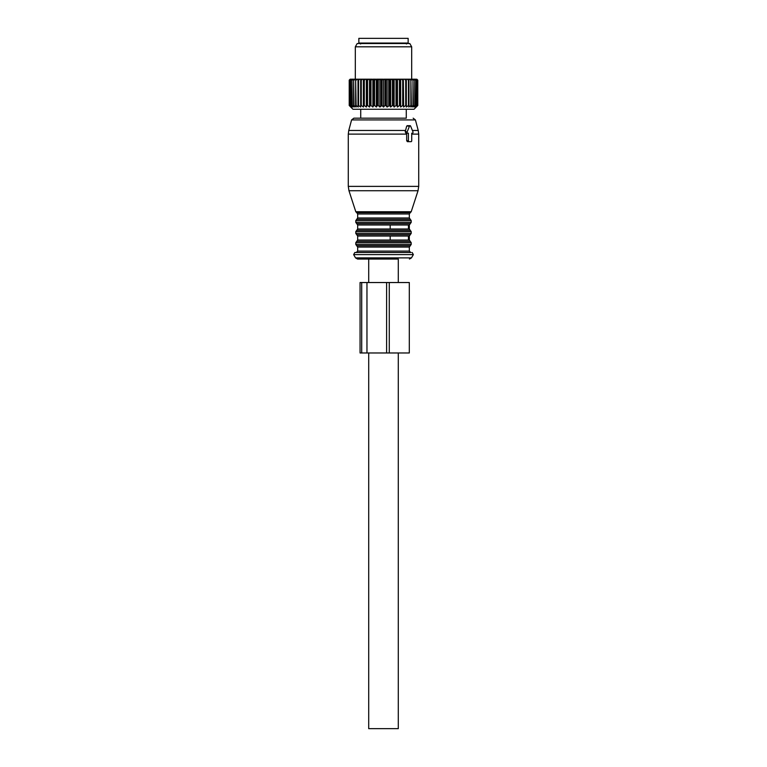 <?xml version="1.0" encoding="UTF-8"?>
<svg xmlns="http://www.w3.org/2000/svg" width="767" height="767" viewBox="0 0 767 767"><rect width="100%" height="100%" fill="white"/><g stroke="black" fill="none" stroke-linecap="round" stroke-linejoin="round"><path stroke-width="1.15" d="M371.679 43.048L358.851 43.048L358.851 38.35L408.149 38.35L408.149 43.048L371.679 43.048M384.996 80.142L384.996 105.501L383.5 107.025L383.5 79.202L385.782 80.142L385.782 105.501L387.105 107.025L389.531 105.501L389.531 80.142L388.754 80.142L388.754 105.501M383.5 79.202L382.004 80.142L382.004 105.501L383.5 107.025M382.004 105.501L379.895 107.025L378.246 105.501L377.469 105.501L376.338 107.025L374.555 105.501L373.788 105.501L372.867 107.025L370.969 105.501L370.231 105.501L369.521 107.025L367.537 105.501L366.837 105.501L366.348 107.025L364.296 105.501L363.644 105.501L363.385 107.025L361.286 105.501L360.691 105.501L360.663 107.025L358.553 105.501L358.016 105.501L358.218 107.025L356.118 105.501L356.08 107.025L354.009 105.501L354.277 107.025L352.264 105.501L352.83 107.025L350.663 105.501L351.746 107.025L349.781 105.501L351.056 107.025L349.311 105.501L350.759 107.025L349.225 105.501L352.973 109.259L414.027 109.259L417.775 105.501L417.775 80.142L416.836 79.202L417.775 80.142M399.463 105.501L400.163 105.501L400.163 80.142L399.463 80.142L399.463 105.501L397.479 107.025L396.769 105.501L396.769 80.142L396.031 80.142L396.031 105.501L396.769 105.501M389.531 105.501L390.662 107.025L392.445 105.501L393.212 105.501L394.133 107.025L396.031 105.501M384.996 105.501L385.782 105.501M400.163 105.501L400.652 107.025L402.704 105.501L403.356 105.501L403.615 107.025L405.714 105.501L406.309 105.501L406.337 107.025L408.447 105.501L408.984 105.501L408.782 107.025L410.882 105.501L410.92 107.025L412.991 105.501L412.723 107.025L414.736 105.501L414.17 107.025L416.337 105.501L415.254 107.025L417.219 105.501L415.944 107.025L417.689 105.501L416.241 107.025L417.775 105.501M377.469 105.501L377.469 80.142L378.246 80.142L378.246 105.501M374.555 105.501L374.555 80.142L373.788 80.142L373.788 105.501M370.969 105.501L370.969 80.142L370.231 80.142L370.231 105.501M366.837 105.501L366.837 80.142L367.537 80.142L367.537 105.501M363.644 105.501L363.644 80.142L364.296 80.142L364.296 105.501M360.691 105.501L360.691 80.142L361.286 80.142L361.286 105.501M358.016 105.501L358.016 80.142L358.553 80.142L358.553 105.501M355.648 105.501L355.648 80.142L356.118 105.501M353.616 105.501L353.616 80.142L354.009 105.501M351.948 105.501L351.948 80.142L352.264 105.501M350.663 105.501L350.663 80.142L350.902 105.501M349.781 105.501L349.781 80.142L349.934 105.501M349.311 105.501L349.311 80.142L349.368 105.501M349.225 105.501L349.225 80.142L350.164 79.202L349.311 80.142M392.445 105.501L392.445 80.142L393.212 80.142L393.212 105.501M381.218 105.501L381.218 80.142L382.004 80.142M417.689 105.501L417.689 80.142L417.632 105.501M417.219 105.501L417.219 80.142L417.066 105.501M416.097 105.501L416.097 80.142L416.337 105.501M414.736 105.501L414.736 80.142L415.052 105.501M412.991 105.501L412.991 80.142L413.384 105.501M410.882 105.501L410.882 80.142L411.352 105.501M408.447 105.501L408.447 80.142L408.984 80.142L408.984 105.501M405.714 105.501L405.714 80.142L406.309 80.142L406.309 105.501M403.356 105.501L403.356 80.142L402.704 80.142L402.704 105.501M379.895 107.025L379.895 79.202L376.779 79.202L377.469 80.142M379.253 79.202L378.246 80.142M376.338 107.025L376.338 79.202L374.555 80.142M375.638 79.202L373.222 79.202L373.788 80.142M372.867 107.025L372.867 79.202L370.969 80.142M372.129 79.202L369.799 79.202L370.231 80.142M369.521 107.025L369.521 79.202L366.54 79.202L366.837 80.142M368.745 79.202L367.537 80.142M366.348 107.025L366.348 79.202L363.481 79.202L363.644 80.142M365.543 79.202L364.296 80.142M363.385 107.025L363.385 79.202L360.672 79.202L360.691 80.142M362.561 79.202L361.286 80.142M360.663 107.025L360.672 79.202L358.141 79.202L358.016 80.142M359.838 79.202L358.553 80.142M358.141 79.202L355.907 79.202L355.648 80.142M357.393 79.202L356.118 80.142M355.907 79.202L354.018 79.202L353.616 80.142M355.274 79.202L354.009 80.142M354.018 79.202L352.484 79.202L351.948 80.142M353.491 79.202L352.264 80.142M352.484 79.202L351.324 79.202L350.663 80.142M352.072 79.202L350.902 80.142M351.324 79.202L349.781 80.142M351.037 79.202L349.934 80.142M350.557 79.202L349.225 80.142M350.404 79.202L349.368 80.142M400.652 107.025L400.652 79.202L398.255 79.202L399.463 80.142M397.479 107.025L397.479 79.202L396.769 80.142M397.201 79.202L394.871 79.202L396.031 80.142M394.133 107.025L394.133 79.202L391.362 79.202L392.445 80.142M393.778 79.202L393.212 80.142M390.662 107.025L390.662 79.202L387.747 79.202L388.754 80.142M390.221 79.202L389.531 80.142M387.105 107.025L387.105 79.202L384.085 79.202M386.587 79.202L385.782 80.142M382.915 79.202L380.413 79.202L381.218 80.142M417.219 80.142L416.443 79.202L417.689 80.142M416.596 79.202L417.632 80.142M416.443 79.202L417.066 80.142M416.337 80.142L415.676 79.202L414.928 79.202L416.097 80.142M415.052 80.142L414.516 79.202L413.509 79.202L414.736 80.142M413.384 80.142L412.982 79.202L411.726 79.202L412.991 80.142M411.352 80.142L411.093 79.202L409.607 79.202L410.882 80.142M408.984 80.142L408.859 79.202L407.162 79.202L408.447 80.142M406.337 107.025L406.337 79.202L404.439 79.202L405.714 80.142M407.162 79.202L406.337 79.202L406.309 80.142M403.615 107.025L403.356 80.142M403.519 79.202L401.457 79.202L402.704 80.142M400.46 79.202L400.163 80.142M387.105 79.202L387.747 79.202M390.662 79.202L391.362 79.202M394.133 79.202L394.871 79.202M397.479 79.202L398.255 79.202M400.652 79.202L401.457 79.202M403.615 79.202L404.439 79.202M408.859 79.202L409.607 79.202M411.093 79.202L411.726 79.202M412.982 79.202L413.509 79.202M379.895 79.202L380.413 79.202M355.322 79.202L355.322 46.806L411.678 46.806L411.678 79.202M411.678 46.806L409.779 43.518L357.221 43.518L355.322 46.806M406.663 133.209L406.692 140.725L408.408 140.725A0.94 0.662 90 0 0 409.07 141.665L411.064 141.665A0.94 0.662 90 0 0 411.726 140.725L411.726 133.209L412.368 133.209L411.726 133.209M412.368 133.209A0.94 0.662 90 0 0 412.943 131.799L410.642 126.162A0.94 0.662 90 0 0 409.492 126.162L407.191 131.799A0.94 0.662 90 0 0 407.766 133.209L408.408 133.209L408.408 140.725M407.814 126.162L409.492 126.162M407.766 133.209L405.973 133.209L405.225 131.799L406.663 126.162M406.692 140.725L407.392 141.665L409.07 141.665M406.28 109.259L406.28 118.185L353.855 118.185L360.72 118.185L360.72 109.259M410.297 212.641L411.208 211.73L355.792 211.73L356.703 212.641L410.297 212.641L409.329 213.974L409.329 217.972L410.268 219.295L356.732 219.295L355.792 220.628L411.208 220.628L411.208 222.353L355.792 222.353L356.732 223.686L410.268 223.686L409.329 225.009L390.182 225.009L390.182 229.007L357.671 229.007L356.732 230.33L410.268 230.33L409.329 229.007L390.182 229.007M408.447 225.009L408.447 229.007M356.732 230.33L355.792 231.663L411.208 231.663L411.208 233.389L355.792 233.389L356.732 234.721L410.268 234.721L409.329 236.044L390.182 236.044L390.182 240.042L357.671 240.042L356.732 241.365L410.268 241.365L409.329 240.042L390.182 240.042M408.447 236.044L408.447 240.042M410.987 252.487L354.853 252.487L353.635 254.596L413.365 254.596L412.147 252.487M398.294 282.534L398.294 259.054L357.566 259.054L368.706 259.054L368.706 282.534M398.294 352.973L398.294 728.65L368.706 728.65L368.706 352.973M389.272 282.534L360.059 282.534L360.059 352.973L409.31 352.973L409.31 282.534L389.272 282.534L389.272 352.973M386.616 282.534L386.616 352.973M405.225 131.799L407.191 131.799M406.692 134.12L348.285 134.12L348.285 186.381L418.715 186.381L418.715 134.12L411.726 134.12M418.715 134.12L418.236 130.476L412.397 130.476M418.236 130.476L415.407 119.92L351.593 119.92L348.764 130.476L405.618 130.476M411.208 211.73L418.034 190.734L348.966 190.734L348.285 186.381M409.329 213.974L357.671 213.974L357.671 217.972L356.732 219.295M409.329 217.972L357.671 217.972M390.182 225.009L357.671 225.009L357.671 229.007M390.182 236.044L357.671 236.044L357.671 240.042M410.268 241.365L411.208 242.698L355.792 242.698L356.732 241.365M411.208 242.698L411.208 244.424L355.792 244.424L355.792 242.698M411.208 244.424L410.268 245.756L356.732 245.756L355.792 244.424M410.268 245.756L409.329 247.079L357.671 247.079L357.671 251.077L356.262 252.487M409.329 247.079L409.329 251.077L357.671 251.077M353.635 254.596L355.533 257.885L411.467 257.885L413.365 254.596M361.708 282.534L361.708 352.973M366.962 282.534L366.962 352.973M406.395 43.987L407.335 43.048M360.605 43.987L359.665 43.048M407.162 125.692L410.067 125.692M418.034 190.734L418.715 186.381M348.285 134.12L348.764 130.476M415.407 119.92L413.145 118.185M351.593 119.92L353.855 118.185M355.792 211.73L348.966 190.734M356.703 212.641L357.671 213.974M411.208 220.628L410.268 219.295M355.792 220.628L355.792 222.353M410.268 223.686L411.208 222.353M356.732 223.686L357.671 225.009M409.329 225.009L409.329 229.007M411.208 231.663L410.268 230.33M355.792 231.663L355.792 233.389M410.268 234.721L411.208 233.389M356.732 234.721L357.671 236.044M409.329 236.044L409.329 240.042M356.732 245.756L357.671 247.079M409.329 251.077L410.738 252.487M355.533 257.885L357.566 259.054M411.467 257.885L409.434 259.054"/></g></svg>
